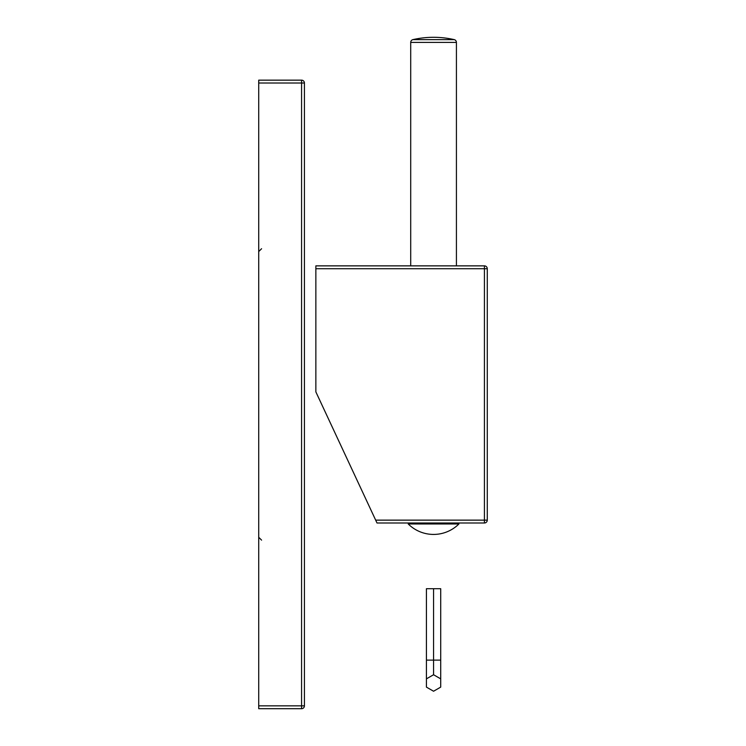 <?xml version="1.0" encoding="UTF-8"?>
<svg xmlns="http://www.w3.org/2000/svg" width="746" height="746" viewBox="0 0 746 746"><rect width="100%" height="100%" fill="white"/><g stroke="black" fill="none" stroke-linecap="round" stroke-linejoin="round"><path stroke-width="1.12" d="M487.278 268.719L487.278 520.139L484.424 520.139L484.424 265.865A2.853 2.853 0 0 1 487.278 268.719L315.856 268.719L315.856 265.865L484.424 265.865L315.856 265.865M315.856 268.719L315.856 391.874L377 522.993L484.424 522.993L408.631 522.993L408.23 523.972A35.939 35.939 0 0 0 458.911 523.972L408.23 523.972M487.278 520.139A2.853 2.853 0 0 1 484.424 522.993L484.424 520.139L375.667 520.139M410.71 522.993L377 522.993M410.71 265.865L410.71 42.41A2.853 2.853 -90 0 1 412.939 39.622A92.849 92.849 0 0 1 454.202 39.622A2.853 2.853 90 0 1 456.421 42.41L456.421 265.865M440.709 678.86L440.709 687.113L433.566 691.234L426.423 687.113L426.423 678.86L433.566 674.738L440.709 678.86L440.709 588.706L426.423 588.706L426.423 660.126L433.566 660.126L433.566 588.706M426.423 678.86L426.423 660.126M433.566 674.738L433.566 660.126L440.709 660.126M258.722 83.011L258.722 80.158L301.57 80.158L301.57 83.011L258.722 83.011L258.722 708.7L301.57 708.7A2.853 2.853 0 0 0 304.433 705.847A2.853 2.853 0 0 1 301.57 708.7L301.57 705.847L258.722 705.847M304.433 83.011L304.433 705.847L301.57 705.847L301.57 83.011L304.433 83.011A2.853 2.853 0 0 0 301.57 80.158A2.853 2.853 0 0 1 304.433 83.011M410.71 42.41L456.421 42.41M412.939 39.622L454.202 39.622M458.911 523.972L458.501 522.993M261.576 248.716L258.722 251.579M261.576 540.132L258.722 537.279"/></g></svg>
